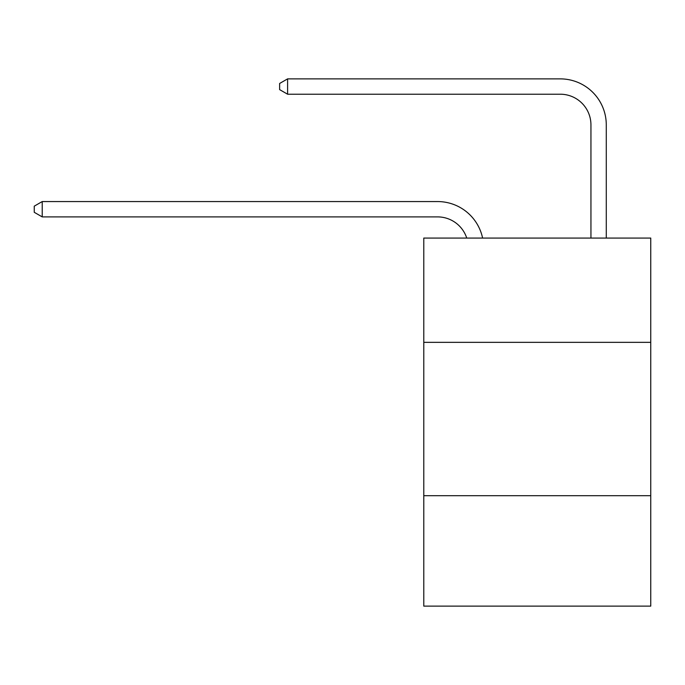 <?xml version="1.0" encoding="UTF-8"?>
<svg xmlns="http://www.w3.org/2000/svg" width="685" height="685" viewBox="0 0 685 685"><rect width="100%" height="100%" fill="white"/><g stroke="black" fill="none" stroke-linecap="round" stroke-linejoin="round"><path stroke-width="1.03" d="M650.75 342.346L650.75 238.063L423.784 238.063L423.784 342.346L650.75 342.346L650.75 606.122L423.784 606.122L423.784 342.346M650.75 495.709L423.784 495.709M437.578 201.561L42.222 201.561L437.578 201.561A46.006 46.006 170.1 0 1 482.6 238.063M590.941 238.063L590.941 124.884A30.671 30.671 88.7 0 0 560.27 94.213L287.597 94.213L279.626 89.615L279.626 83.476L287.597 78.878L560.27 78.878A46.006 46.006 33.4 0 1 606.276 124.884L606.276 238.063M590.941 124.884A30.671 30.671 -146.6 0 0 560.27 94.213A30.671 30.671 -146.6 0 1 590.941 124.884A30.671 30.671 -146.6 0 0 560.27 94.213A30.671 30.671 -146.6 0 1 590.941 124.884A30.671 30.671 -146.6 0 0 560.27 94.213A30.671 30.671 -146.6 0 1 590.941 124.884A30.671 30.671 -146.6 0 0 560.27 94.213A30.671 30.671 -146.6 0 1 590.941 124.884A30.671 30.671 -146.6 0 0 560.27 94.213A30.671 30.671 -146.6 0 1 590.941 124.884A30.671 30.671 -146.6 0 0 560.27 94.213A30.671 30.671 -146.6 0 1 590.941 124.884A30.671 30.671 -146.6 0 0 560.27 94.213A30.671 30.671 -146.6 0 1 590.941 124.884A30.671 30.671 -146.6 0 0 560.27 94.213A30.671 30.671 -146.6 0 1 590.941 124.884A30.671 30.671 -146.6 0 0 560.27 94.213A30.671 30.671 -146.6 0 1 590.941 124.884A30.671 30.671 -146.6 0 0 560.27 94.213A30.671 30.671 -146.6 0 1 590.941 124.884A30.671 30.671 -146.6 0 0 560.27 94.213A30.671 30.671 -146.6 0 1 590.941 124.884A30.671 30.671 -146.6 0 0 560.27 94.213A30.671 30.671 -146.6 0 1 590.941 124.884A30.671 30.671 -146.6 0 0 560.27 94.213A30.671 30.671 -146.6 0 1 590.941 124.884A30.671 30.671 -146.6 0 0 560.27 94.213A30.671 30.671 -146.6 0 1 590.941 124.884A30.671 30.671 -146.6 0 0 560.27 94.213A30.671 30.671 -146.6 0 1 590.941 124.884A30.671 30.671 -146.6 0 0 560.27 94.213A30.671 30.671 -146.6 0 1 590.941 124.884A30.671 30.671 -146.6 0 0 560.27 94.213A30.671 30.671 -146.6 0 1 590.941 124.884A30.671 30.671 -146.6 0 0 560.27 94.213A30.671 30.671 -146.6 0 1 590.941 124.884A30.671 30.671 -146.6 0 0 560.27 94.213A30.671 30.671 -146.6 0 1 590.941 124.884A30.671 30.671 -146.6 0 0 560.27 94.213A30.671 30.671 -146.6 0 1 590.941 124.884A30.671 30.671 -146.6 0 0 560.27 94.213M466.742 238.063A30.671 30.671 -9.9 0 0 437.578 216.897L42.222 216.897L34.25 212.299L34.25 206.168L42.222 201.561L42.222 216.897M287.597 78.878L287.597 94.213"/></g></svg>
